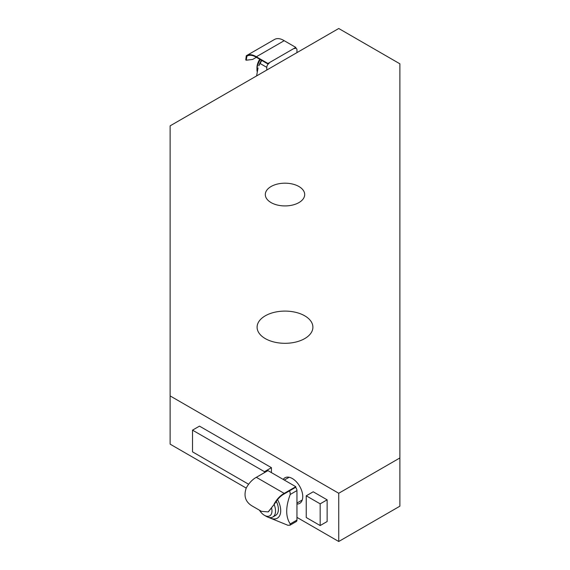 <?xml version="1.0" encoding="UTF-8"?>
<svg xmlns="http://www.w3.org/2000/svg" width="570" height="570" viewBox="0 0 570 570"><rect width="100%" height="100%" fill="white"/><g stroke="black" fill="none" stroke-linecap="round" stroke-linejoin="round"><path stroke-width="0.85" d="M246.204 488.077L170.124 444.151L170.124 125.849L338.737 28.5L399.876 63.804L399.876 457.959L338.737 493.264L338.737 541.5L296.956 517.382M320.169 525.554L320.169 503.844L327.13 499.826L313.208 491.789L306.24 495.807L306.24 517.517L320.169 525.554L327.13 521.536L327.13 499.826M264.466 472.623L264.466 471.689L271.427 467.671L199.479 426.132L192.517 430.151L192.517 451.853L248.634 484.258M271.427 467.671L271.427 472.623M264.466 471.689L192.517 430.151M320.169 503.844L306.24 495.807M296.956 504.065A14.77 8.529 -120 0 0 299.699 503.374A14.77 8.529 -120 0 0 299.699 486.317A14.77 8.529 -120 0 0 284.929 477.788A14.77 8.529 -120 0 0 283.204 479.427M170.124 395.915L338.737 493.264M338.737 541.5L399.876 506.196L399.876 457.959M271.078 202.592A19.694 11.372 180 0 1 265.307 194.555A19.694 11.372 180 0 1 285 183.184A19.694 11.372 180 0 1 304.693 194.555A19.694 11.372 180 0 1 292.538 205.058A19.694 11.372 180 0 1 271.078 202.592M265.271 338.594A27.901 16.11 180 0 1 257.099 327.209A27.901 16.11 180 0 1 285 311.099A27.901 16.11 180 0 1 312.902 327.209A27.901 16.11 180 0 1 295.673 342.086A27.901 16.11 180 0 1 265.271 338.594M266.019 516.221A13.131 7.581 -120 0 0 266.247 516.356A13.131 7.581 -120 0 0 272.809 517.004A13.131 7.581 -120 0 0 274.191 504.671M271.719 508.625A10.609 6.127 60 0 1 264.466 515.323A10.609 6.127 60 0 1 264.281 515.216A10.609 6.127 60 0 1 259.435 510.193M257.077 71.35A13.131 7.581 -60 0 1 256.963 69.725A13.131 7.581 -60 0 1 260.291 59.586M259.77 59.287A10.609 6.127 120 0 0 256.963 67.673L256.963 69.725M252.168 505.989C245.428 501.978 243.468 495.964 246.276 487.949A18.297 10.566 120 0 1 256.343 477.318L267.95 470.613L295.802 486.695L295.802 487.229L284.195 493.934A17.642 10.182 120 0 0 274.769 503.659L268.185 511.903L261.452 511.347L252.168 505.989M274.127 504.03A18.297 10.566 -60 0 1 284.195 493.392L256.343 477.318M268.42 511.76L274.769 503.659M284.195 493.392L295.802 486.695M269.375 517.532A16.409 9.476 -120 0 0 279.82 515.316A16.409 9.476 -120 0 0 277.526 499.626M295.595 487.35A3.285 1.895 60 0 1 296.956 490.578L296.956 520.061A3.285 1.895 60 0 1 296.279 521.564L290.009 525.184L287.921 525.284L267.715 517.068M290.009 525.184L290.237 523.937C285.527 516.833 285.527 507.008 290.237 494.461L290.009 491.91L289.225 491.026M276.272 501.294A13.131 7.581 60 0 1 275.673 515.351L272.809 517.004M276.051 501.607A13.131 7.581 -120 0 0 277.027 502.954M284.195 40.691A18.297 10.566 -120 0 0 274.512 39.465L246.66 55.546A18.297 10.566 60 0 1 256.343 56.772L284.195 40.691L295.802 47.395L295.802 47.93L294.64 48.6A3.285 1.895 120 0 1 296.279 48.436L295.602 48.044M246.276 55.789L245.777 59.936L246.247 60.206L246.917 56.152L246.276 55.789A18.297 10.566 60 0 1 246.66 55.546M256.343 56.772L267.95 63.477L267.95 64.011L256.343 57.306L252.631 59.451L246.247 60.206M256.343 57.306A17.642 10.182 -120 0 0 246.988 56.117A17.642 10.182 -120 0 0 246.917 56.152M267.95 63.477L295.802 47.395M266.788 70.039L266.788 67.36A3.285 1.895 120 0 1 269.104 63.341L267.95 64.011M266.788 67.36L260.07 63.477L258.823 65.757A16.409 9.476 -60 0 1 261.502 60.292M258.032 67.944L256.607 75.917M260.07 63.477L261.787 60.456M296.956 52.618L296.956 49.939A3.285 1.895 120 0 0 296.279 48.436M296.956 520.061L290.237 523.937M296.956 490.578L290.237 494.461M289.132 477.261L284.295 480.054M302.264 499.997L296.956 503.061M264.466 515.323L266.247 516.356M268.655 511.625L268.185 511.903"/></g></svg>
